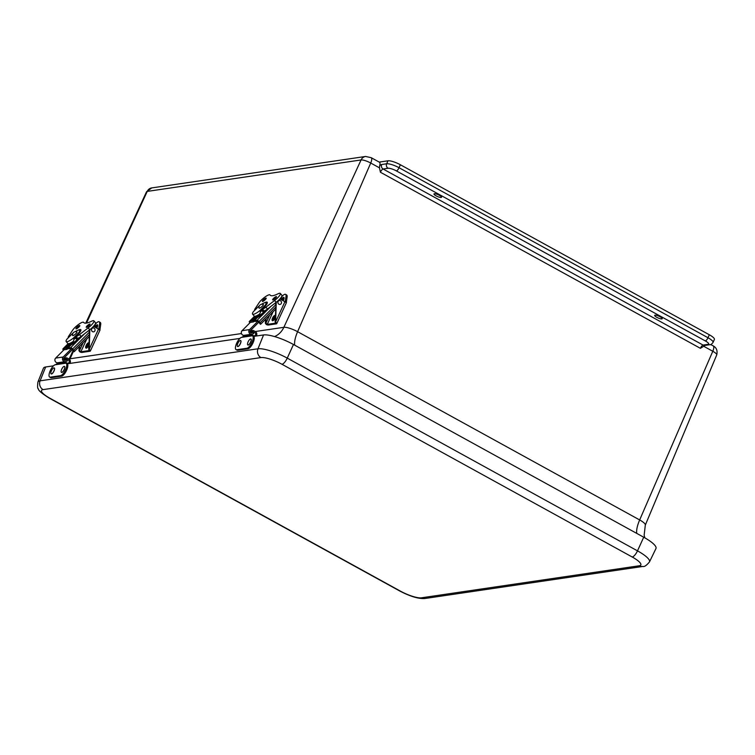 <?xml version="1.0" encoding="UTF-8"?>
<svg xmlns="http://www.w3.org/2000/svg" width="755" height="755" viewBox="0 0 755 755"><rect width="100%" height="100%" fill="white"/><g stroke="black" fill="none" stroke-linecap="round" stroke-linejoin="round"><path stroke-width="1.13" d="M439.438 195.347A4.124 0.972 23.8 0 1 441.524 197.253A4.124 0.972 23.8 0 1 437.362 196.479A4.124 0.972 23.8 0 1 433.983 193.931A4.124 0.972 23.8 0 1 439.438 195.347M660.134 316.789A4.124 0.972 23.8 0 1 662.21 318.704A4.124 0.972 23.8 0 1 658.049 317.93A4.124 0.972 23.8 0 1 654.67 315.382A4.124 0.972 23.8 0 1 660.134 316.789M705.293 345.318L700.385 348.319A3.35 1.142 -61.2 0 1 703.094 345.092A3.35 3.048 81.6 0 0 704.896 345.431L709.889 344.695A3.35 3.048 -98.4 0 1 708.086 344.356L703.094 345.092L383.115 169.007L388.117 168.271A3.35 3.048 -98.4 0 1 386.664 163.778L381.671 164.514A6.701 2.284 -61.2 0 0 379.671 165.779A6.701 2.284 118.8 0 0 379.454 162.231L371.167 157.672A6.701 2.284 -61.2 0 1 370.724 163.033L379.463 167.837L379.671 165.779M709.889 344.695C710.606 344.978 711.663 344.214 713.069 342.402L714.39 339.42A10.042 2.359 -156.2 0 0 709.304 334.758L400.367 164.75A10.042 2.359 -156.2 0 0 387.985 160.806L379.199 162.089M381.671 164.514A3.35 3.048 81.6 0 0 383.115 169.007A3.35 1.142 118.8 0 0 380.416 172.244L379.463 167.837M649.479 561.918A23.745 5.587 -156.2 0 0 637.494 550.857A6.701 2.284 118.8 0 1 632.218 557.011A17.054 4.011 23.8 0 1 639.287 565.769A6.701 6.097 -98.4 0 0 642.883 566.439C644.374 566.948 646.563 565.438 649.479 561.918L655.963 548.526A24.273 5.71 -156.2 0 0 643.713 537.22L293.468 344.488A24.273 5.71 -156.2 0 0 263.542 334.946L253.548 336.409M53.473 365.835L45.659 366.987A24.273 5.71 -156.2 0 0 43.431 368.242L37.91 382.058C37.373 386.39 37.523 388.655 38.354 388.863C38.345 390.505 42.072 393.648 49.537 398.281A6.701 2.284 118.8 0 0 50.141 398.376A17.054 4.011 23.8 0 1 43.073 389.618A6.701 6.097 -98.4 0 1 40.1 380.831A23.745 5.587 -156.2 0 0 37.91 382.058M239.882 338.419L67.148 363.825M76.642 332.785A2.812 0.651 139.9 0 1 74.254 334.975A2.812 0.651 139.9 0 1 72.612 335.484A3.152 3.152 0 0 1 76.887 331.889A2.812 0.651 139.9 0 1 76.642 332.785M67.62 348.744L67.016 349.348L66.733 348.885L67.874 348.706L71.489 348.697L63.203 356.992A2.68 2.435 81.6 0 0 65.609 361.551L67.214 361.05L66.846 359.767L64.298 360.144M66.846 359.767L64.892 360.324M72.452 349.546L64.033 357.983A1.34 1.217 81.6 0 0 65.241 360.267M58.078 362.664A2.68 2.435 -98.4 0 1 55.662 358.096L63.939 349.801L67.016 349.348M93.507 326.575L95.366 324.225A6.701 2.256 119.9 0 1 99.141 321.781A6.701 2.256 119.9 0 1 99.651 323.593L98.735 329.293M93.309 326.556A3.35 3.048 81.6 0 1 94.658 326.943L98.509 329.161A2.68 0.642 -155.2 0 1 99.849 330.322L100.745 324.225L99.651 323.593M99.141 321.781L100.236 322.413A6.701 2.256 119.9 0 1 100.745 324.225M90.072 351.235A2.68 0.642 -155.2 0 0 90.307 351.103A2.68 0.642 -155.2 0 0 89.921 350.462L79.907 351.934A2.68 0.642 24.8 0 0 81.955 352.425L90.072 351.235M98.509 329.161L89.269 349.178L89.921 350.462M89.685 329.803L88.712 348.98A1.604 1.463 81.6 0 0 88.722 349.263L89.099 350.537M89.269 349.178A1.604 1.463 -98.4 0 1 89.26 348.895L89.845 329.68M83.163 342.695L79.511 350.622A1.604 1.463 -98.4 0 1 79.501 350.329L78.954 350.414A1.604 1.463 -98.4 0 0 78.964 350.697L79.907 351.934M79.511 350.622L80.861 351.802L86.693 339.155M78.954 350.414L79.143 346.724M79.709 346.158L79.501 350.329M89.666 330.246L88.835 331.086A1.878 0.642 44.9 0 1 89.59 331.794M67.384 347.659L70.593 344.45L67.705 347.876L63.08 348.81A1.878 0.642 -135.1 0 0 62.929 348.885A1.878 0.642 -135.1 0 0 63.458 350.282M71.489 348.697L74.169 351.698A1.878 0.642 -135.1 0 0 74.207 351.67A1.878 0.642 -135.1 0 0 73.65 350.235L72.593 348.98A1.878 0.642 -135.1 0 0 70.649 347.696L67.705 347.876M81.936 335.777A8.843 2.057 139.9 0 1 71.159 344.827L67.893 348.102M70.593 344.45A8.843 2.057 139.9 0 1 68.78 344.714L65.572 347.932M79.332 337.627A8.843 2.057 139.9 0 1 68.431 344.374A8.843 2.057 139.9 0 1 68.337 343.714M78.133 338.259A7.163 1.661 139.9 0 1 77.048 339.288A7.031 1.633 -40.1 0 0 78.18 338.193A7.163 1.661 139.9 0 1 78.133 338.259M77.331 338.391L76.765 338.957M76.878 339.665L75.509 338.032A7.795 1.812 139.9 0 1 74.047 339.231M75.632 336.56L76.085 336.494A5.087 1.18 -40.1 0 0 79.492 334.597L88.203 327.887A7.531 1.746 -40.1 0 0 93.922 320.837A7.531 1.746 -40.1 0 0 91.78 321.139A25.179 5.851 139.9 0 1 83.786 322.564A25.179 5.851 139.9 0 1 83.626 322.338A7.531 1.746 -40.1 0 0 78.671 324.357A7.531 1.746 -40.1 0 0 72.65 330.18L68.677 336.192A5.087 1.18 -40.1 0 0 68.318 337.447A5.087 1.18 -40.1 0 0 68.497 337.551M77.954 330.256A8.362 1.944 139.9 0 1 80.813 329.68A8.362 1.944 139.9 0 1 77.472 334.918L77.227 334.956M89.184 325.528A2.501 0.585 139.9 0 1 86.24 327.293A2.501 0.585 139.9 0 1 87.788 325.235A2.501 0.585 139.9 0 1 90.081 324.065A2.501 0.585 139.9 0 1 89.184 325.528M78.897 327.047A2.501 0.585 139.9 0 1 75.962 328.802A2.501 0.585 139.9 0 1 77.501 326.745A2.501 0.585 139.9 0 1 79.794 325.584A2.501 0.585 139.9 0 1 78.897 327.047M76.406 338.523L77.642 338.344A5.087 1.18 -40.1 0 0 81.049 336.456L89.77 329.746A7.531 1.746 -40.1 0 0 95.479 322.687L93.922 320.837M75.056 337.136L75.557 337.73M94.894 330.832A1.972 1.793 -98.4 0 1 91.789 330.926A1.972 1.793 -98.4 0 1 93.195 327.934A1.972 1.793 -98.4 0 1 94.894 330.832M72.99 333.191A8.758 2.038 -40.1 0 0 72.386 333.663L66.987 339.07A8.758 2.038 -40.1 0 0 66.157 341.534A8.758 2.038 -40.1 0 0 73.329 338.136L78.728 332.728A8.758 2.038 -40.1 0 0 79.558 330.265A8.758 2.038 -40.1 0 0 75.113 331.709M66.157 341.534L67.808 343.497A8.758 2.038 -40.1 0 0 73.329 341.336L74.084 339.391L73.329 338.136M78.728 332.728L79.058 333.125L73.66 338.533M74.056 339.288L73.726 338.466M88.901 345.261A3.265 1.095 119.9 0 1 85.853 347.97C85.372 347.611 85.626 346.422 86.627 344.431L89.043 342.411M86.938 344.752L87.967 343.884L87.618 345.431L86.589 346.3L86.938 344.752M94.658 326.953L97.216 324.707A3.265 1.095 119.9 0 1 97.688 325.632A3.265 1.095 119.9 0 1 96.753 328.151M95.036 327.16L96.14 326.179L95.847 327.632M263.051 305.369A2.812 0.651 139.9 0 1 260.664 307.559A2.812 0.651 139.9 0 1 259.022 308.068A3.152 3.152 0 0 1 263.297 304.473A2.812 0.651 139.9 0 1 263.051 305.369M254.029 321.337L253.425 321.941L253.17 321.46L257.899 321.281L249.603 329.576A2.68 2.435 81.6 0 0 252.019 334.144L253.623 333.635L253.255 332.351L250.707 332.728M253.255 332.351L251.302 332.908M258.861 322.14L250.443 330.567A1.34 1.217 81.6 0 0 251.651 332.851M244.488 335.248A2.68 2.435 -98.4 0 1 242.072 330.681L250.349 322.394L253.425 321.941M279.916 299.159L281.775 296.809A6.701 2.256 119.9 0 1 285.55 294.365A6.701 2.256 119.9 0 1 286.06 296.177L285.145 301.877M279.718 299.14A3.35 3.048 81.6 0 1 281.058 299.537L284.909 301.745A2.68 0.642 -155.2 0 1 286.258 302.915L287.155 296.809L286.06 296.177M285.55 294.365L286.645 294.997A6.701 2.256 119.9 0 1 287.155 296.809M276.472 323.82A2.68 0.642 -155.2 0 0 276.717 323.687A2.68 0.642 -155.2 0 0 276.33 323.055L266.317 324.527A2.68 0.642 24.8 0 0 268.365 325.009L276.472 323.82M284.909 301.745L275.679 321.772L276.33 323.055M276.094 302.387L275.122 321.564A1.604 1.463 81.6 0 0 275.131 321.847L275.5 323.121M275.679 321.772A1.604 1.463 -98.4 0 1 275.669 321.479L276.255 302.264M269.573 315.279L265.92 323.206A1.604 1.463 -98.4 0 1 265.911 322.913L265.364 322.998A1.604 1.463 -98.4 0 0 265.373 323.282L266.317 324.527M265.92 323.206L267.27 324.386L273.093 311.749M265.364 322.998L265.543 319.318M266.119 318.742L265.911 322.913M276.075 302.83L275.235 303.67A1.878 0.642 44.9 0 1 276 304.378M253.793 320.252L257.002 317.034L254.114 320.46L249.49 321.394A1.878 0.642 -135.1 0 0 249.339 321.47A1.878 0.642 -135.1 0 0 249.867 322.866M257.899 321.281L260.579 324.291A1.878 0.642 -135.1 0 0 260.617 324.263A1.878 0.642 -135.1 0 0 260.05 322.819L258.993 321.564A1.878 0.642 -135.1 0 0 257.059 320.28L254.114 320.46M268.336 308.361A8.843 2.057 139.9 0 1 257.568 317.411L254.303 320.686M257.002 317.034A8.843 2.057 139.9 0 1 255.19 317.298L251.981 320.516M265.741 310.211A8.843 2.057 139.9 0 1 254.841 316.958A8.843 2.057 139.9 0 1 254.746 316.298M264.609 310.777A7.163 1.661 139.9 0 1 264.543 310.843A7.163 1.661 139.9 0 1 263.448 311.872A7.031 1.633 -40.1 0 0 264.59 310.777M263.731 310.975L263.174 311.541M263.287 312.249L261.909 310.616A7.795 1.812 139.9 0 1 260.456 311.815M262.042 309.144L262.485 309.078A5.087 1.18 -40.1 0 0 265.902 307.181L274.612 300.471A7.531 1.746 -40.1 0 0 280.332 293.421A7.531 1.746 -40.1 0 0 278.189 293.723A25.179 5.851 139.9 0 1 270.186 295.148A25.179 5.851 139.9 0 1 270.035 294.922A7.531 1.746 -40.1 0 0 265.08 296.941A7.531 1.746 -40.1 0 0 259.059 302.764L255.086 308.776A5.087 1.18 -40.1 0 0 254.728 310.031A5.087 1.18 -40.1 0 0 254.907 310.135M264.363 302.84A8.362 1.944 139.9 0 1 267.213 302.264A8.362 1.944 139.9 0 1 263.882 307.502L263.637 307.54M275.594 298.112A2.501 0.585 139.9 0 1 272.649 299.877A2.501 0.585 139.9 0 1 274.188 297.819A2.501 0.585 139.9 0 1 276.481 296.658A2.501 0.585 139.9 0 1 275.594 298.112M265.307 299.631A2.501 0.585 139.9 0 1 262.363 301.396A2.501 0.585 139.9 0 1 263.91 299.339A2.501 0.585 139.9 0 1 266.194 298.168A2.501 0.585 139.9 0 1 265.307 299.631M262.815 311.117L264.052 310.928A5.087 1.18 -40.1 0 0 267.459 309.04L276.17 302.33A7.531 1.746 -40.1 0 0 281.889 295.271L280.332 293.421M261.457 309.72L261.966 310.314M281.304 303.425A1.972 1.793 -98.4 0 1 278.199 303.51A1.972 1.793 -98.4 0 1 279.605 300.518A1.972 1.793 -98.4 0 1 281.304 303.425M259.39 305.775A8.758 2.038 -40.1 0 0 258.786 306.247L253.387 311.655A8.758 2.038 -40.1 0 0 252.566 314.127A8.758 2.038 -40.1 0 0 259.739 310.72L265.137 305.313A8.758 2.038 -40.1 0 0 265.958 302.849A8.758 2.038 -40.1 0 0 261.523 304.293M252.566 314.127L254.218 316.081A8.758 2.038 -40.1 0 0 259.739 313.92L260.494 311.985L259.739 310.72M265.137 305.313L265.467 305.709L260.069 311.117M260.466 311.872L260.135 311.051M275.311 317.855A3.265 1.095 119.9 0 1 272.262 320.554C271.781 320.195 272.036 319.016 273.036 317.015L275.452 314.995M273.338 317.336L274.376 316.468L274.027 318.015L272.989 318.884L273.338 317.336M281.068 299.537L283.625 297.291A3.265 1.095 119.9 0 1 284.097 298.027A3.265 1.095 119.9 0 1 283.163 300.735M281.436 299.754L282.549 298.763L282.247 300.216M252.208 335.201L243.148 336.532A1.255 1.142 81.6 0 0 242.28 337.249L241.666 337.343A6.861 2.388 -63.2 0 0 236.683 343.204A6.861 2.388 -63.2 0 0 236.079 349.669A6.861 2.388 -63.2 0 0 236.683 349.744L246.97 348.234A6.861 2.388 -63.2 0 0 251.943 342.364A6.861 2.388 -63.2 0 0 252.548 335.909A6.861 2.388 -63.2 0 0 251.953 335.824L251.339 335.918A1.255 1.142 -98.4 0 1 252.85 335.314L253.52 335.654A1.689 1.538 81.6 0 0 255.662 334.38A1.689 1.538 81.6 0 0 254.746 332.596L252.67 331.549L253.123 330.407L255.209 331.454A2.945 2.68 -98.4 0 1 256.238 336.013M252.548 335.909L253.605 336.437A6.861 2.388 116.8 0 1 253 342.893A6.861 2.388 116.8 0 1 248.018 348.763L237.731 350.273A6.861 2.388 116.8 0 1 237.136 350.197L236.079 349.669M246.545 334.975A1.689 1.538 -98.4 0 1 246.536 336.041M250.245 330.832L253.123 330.407M250.113 331.917L252.67 331.549M65.798 362.617L56.748 363.948A1.255 1.142 81.6 0 0 55.87 364.665L55.257 364.75A6.861 2.388 -63.2 0 0 50.283 370.62A6.861 2.388 -63.2 0 0 49.679 377.075A6.861 2.388 -63.2 0 0 50.274 377.16L60.56 375.65A6.861 2.388 -63.2 0 0 65.543 369.78A6.861 2.388 -63.2 0 0 66.138 363.325A6.861 2.388 -63.2 0 0 65.543 363.24L64.93 363.334A1.255 1.142 -98.4 0 1 66.44 362.721L67.12 363.061A1.689 1.538 81.6 0 0 69.262 361.796A1.689 1.538 81.6 0 0 68.346 360.012L66.261 358.955L66.714 357.823L68.799 358.87A2.945 2.68 -98.4 0 1 69.837 363.429M66.138 363.325L67.195 363.853A6.861 2.388 116.8 0 1 66.591 370.309A6.861 2.388 116.8 0 1 61.608 376.179L51.331 377.689A6.861 2.388 116.8 0 1 50.727 377.613L49.679 377.075M60.136 362.391A1.689 1.538 -98.4 0 1 60.136 363.457M63.845 358.248L66.714 357.823M63.703 359.333L66.261 358.955M247.895 344.988A3.35 1.17 -63.2 0 0 247.951 345.016A3.35 1.17 -63.2 0 0 250.5 342.553A3.35 1.17 -63.2 0 0 250.971 339.042A3.35 1.17 -63.2 0 0 250.915 339.014M248.018 342.072A3.35 1.17 -63.2 0 0 247.838 344.959A3.35 1.17 -63.2 0 0 250.386 342.496A3.35 1.17 -63.2 0 0 250.858 338.986A3.35 1.17 -63.2 0 0 248.018 342.072M237.608 346.498A3.35 1.17 -63.2 0 0 237.665 346.536A3.35 1.17 -63.2 0 0 240.213 344.072A3.35 1.17 -63.2 0 0 240.685 340.552A3.35 1.17 -63.2 0 0 240.628 340.533M237.617 343.874A3.35 1.17 -63.2 0 0 237.551 346.479A3.35 1.17 -63.2 0 0 240.099 344.016A3.35 1.17 -63.2 0 0 240.571 340.496A3.35 1.17 -63.2 0 0 237.617 343.874M51.208 373.914A3.35 1.17 -63.2 0 0 51.255 373.942A3.35 1.17 -63.2 0 0 53.803 371.479A3.35 1.17 -63.2 0 0 54.275 367.968A3.35 1.17 -63.2 0 0 54.218 367.94M51.246 371.205A3.35 1.17 -63.2 0 0 51.142 373.885A3.35 1.17 -63.2 0 0 53.699 371.422A3.35 1.17 -63.2 0 0 54.162 367.911A3.35 1.17 -63.2 0 0 51.246 371.205M61.485 372.404A3.35 1.17 -63.2 0 0 61.542 372.432A3.35 1.17 -63.2 0 0 64.09 369.969A3.35 1.17 -63.2 0 0 64.562 366.458A3.35 1.17 -63.2 0 0 64.505 366.43M61.523 369.695A3.35 1.17 -63.2 0 0 61.429 372.375A3.35 1.17 -63.2 0 0 63.977 369.912A3.35 1.17 -63.2 0 0 64.449 366.401A3.35 1.17 -63.2 0 0 61.523 369.695M86.495 323.083L147.244 191.402A6.701 6.097 -98.4 0 1 151.746 187.91L146.536 191.779A7.833 1.84 23.8 0 1 147.244 191.402L361.069 159.956A7.833 1.84 23.8 0 1 370.724 163.033L297.602 331.7A11.146 2.624 -156.2 0 0 283.852 327.321L255.322 331.52M716.75 354.897L645.308 525.102A11.146 2.624 -156.2 0 0 639.664 519.95L712.786 351.273A7.833 1.84 23.8 0 1 716.75 354.897C717.684 350.66 716.504 347.668 713.23 345.913L710.681 344.507M704.047 346.46L712.786 351.273A6.701 2.284 -61.2 0 0 713.23 345.913M151.746 187.91L365.562 156.464A6.701 6.097 81.6 0 0 361.069 159.956L283.852 327.321A20.092 18.29 81.6 0 1 274.593 336.57M387.985 160.806L386.664 163.778A10.042 2.359 -156.2 0 1 399.055 167.733L400.367 164.75M388.117 168.271A6.701 1.576 23.8 0 1 396.375 170.904A3.35 1.142 -61.2 0 0 399.055 167.733L707.992 337.74A3.35 1.142 -61.2 0 1 705.312 340.92A6.701 1.576 23.8 0 1 708.086 344.356M396.375 170.904L705.312 340.92M713.069 342.402A10.042 2.359 -156.2 0 0 707.992 337.74L709.304 334.758M380.416 172.244L700.385 348.319M69.658 359.54A20.092 18.29 81.6 0 0 70.036 358.767A11.146 2.624 -156.2 0 0 69.177 359.106M241.468 333.559L70.036 358.767L73.556 351.132M294.714 345.167A20.092 6.842 118.8 0 1 297.602 331.7L639.664 519.95A20.092 6.842 -61.2 0 0 636.776 533.408M642.883 566.439L425.008 598.488C418.798 599.017 410.39 596.526 399.782 591.023A6.701 2.284 -61.2 0 0 400.377 591.108L50.141 398.376M425.008 598.488A6.701 6.097 -98.4 0 1 421.403 597.818A17.054 4.011 23.8 0 1 400.377 591.108M639.287 565.769L421.403 597.818M43.073 389.618L260.956 357.577A6.701 6.097 -98.4 0 1 257.974 348.791L40.1 380.831L45.659 366.987M260.956 357.577A17.054 4.011 23.8 0 1 281.983 364.278A6.701 2.284 -61.2 0 0 287.259 358.125A23.745 5.587 -156.2 0 0 257.974 348.791L263.542 334.946M643.713 537.22L637.494 550.857L287.259 358.125L293.468 344.488M281.983 364.278L632.218 557.011M55.662 358.096L63.203 356.992M98.839 329.227L99.188 328.472M88.712 348.98L89.26 348.895M63.08 348.81L68.186 343.695M70.649 347.696L84.56 333.748M72.593 348.98L89.581 331.945M89.458 334.389L73.65 350.235M77.067 339.344L75.726 337.759M77.642 338.344L76.085 336.494M88.203 327.887L89.77 329.746M79.492 334.597L81.049 336.456M87.891 345.705A2.52 0.849 119.9 0 1 85.966 347.234A2.52 0.849 119.9 0 1 86.655 344.478A2.52 0.849 119.9 0 1 88.59 342.949A2.52 0.849 119.9 0 1 87.891 345.705M94.705 326.981A2.52 0.849 119.9 0 1 96.225 325.245A2.52 0.849 119.9 0 1 96.895 325.867A2.52 0.849 119.9 0 1 96.178 327.821M242.072 330.681L249.603 329.576M285.239 301.811L285.588 301.056M275.122 321.564L275.669 321.479M249.49 321.394L254.595 316.279M257.059 320.28L270.969 306.332M258.993 321.564L275.99 304.529M275.858 306.974L260.05 322.819M263.467 311.928L262.136 310.343M264.052 310.928L262.485 309.078M274.612 300.471L276.17 302.33M265.902 307.181L267.459 309.04M274.301 318.299A2.52 0.849 119.9 0 1 272.366 319.818A2.52 0.849 119.9 0 1 273.065 317.062A2.52 0.849 119.9 0 1 274.999 315.543A2.52 0.849 119.9 0 1 274.301 318.299M281.115 299.565A2.52 0.849 119.9 0 1 282.578 297.866A2.52 0.849 119.9 0 1 283.304 298.31A2.52 0.849 119.9 0 1 282.578 300.405M237.731 350.273L236.683 349.744M254.746 332.596L253.378 332.795M246.97 348.234L248.018 348.763M242.28 337.249L251.339 335.918M51.331 377.689L50.274 377.16M68.346 360.012L66.978 360.211M60.56 375.65L61.608 376.179M55.87 364.665L64.93 363.334M365.562 156.464L371.167 157.672M645.308 525.102L644.147 535.21L644.836 537.853M146.536 191.779L85.749 323.168M73.15 350.386L69.13 359.069M399.782 591.023L49.537 398.281M57.729 362.74L65.27 361.636M100.047 329.992L90.307 351.103M68.12 343.676L62.929 348.885M89.345 336.494L74.207 351.67M65.553 347.942L68.771 344.714M74.028 351.688L73.188 350.697M77.104 339.354L75.726 337.721M79.558 330.265L80.464 331.351M244.139 335.324L251.67 334.22M286.456 302.576L276.717 323.687M254.529 316.26L249.339 321.47M275.754 309.078L260.617 324.263M251.953 320.526L255.181 317.298M260.437 324.273L259.597 323.282M263.514 311.938L262.136 310.305M265.958 302.849L266.874 303.935"/></g></svg>

